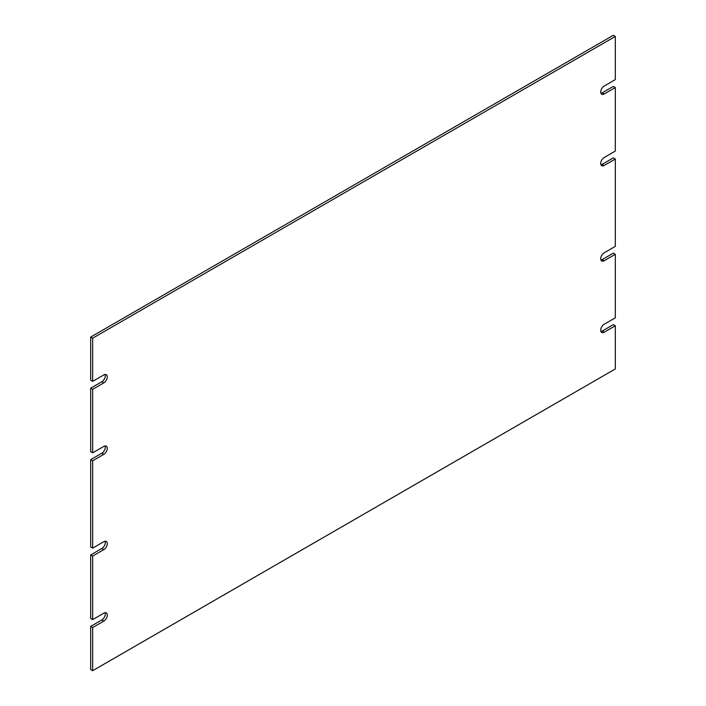 <?xml version="1.0" encoding="UTF-8"?>
<svg xmlns="http://www.w3.org/2000/svg" width="706" height="706" viewBox="0 0 706 706"><rect width="100%" height="100%" fill="white"/><g stroke="black" fill="none" stroke-linecap="round" stroke-linejoin="round"><path stroke-width="1.06" d="M92.662 460.771L103.835 454.329A4.863 2.806 120 0 0 107.012 450.04A4.863 2.806 120 0 0 106.262 446.139A4.863 2.806 120 0 0 103.835 446.386L92.662 452.828L92.662 389.306L103.835 382.855A4.863 2.806 120 0 0 107.012 378.575A4.863 2.806 120 0 0 106.262 374.674A4.863 2.806 120 0 0 103.835 374.912L92.662 381.364L92.662 338.192L615.314 36.447L615.314 79.61L604.151 86.061A4.863 2.806 120 0 0 600.974 90.342A4.863 2.806 120 0 0 601.715 94.242A4.863 2.806 120 0 0 604.151 94.004L615.314 87.553L615.314 151.075L604.151 157.526A4.863 2.806 120 0 0 600.974 161.815A4.863 2.806 120 0 0 601.715 165.707A4.863 2.806 120 0 0 604.151 165.469L615.314 159.018L615.314 246.368L604.133 252.827A4.863 2.806 120 0 0 600.974 257.116A4.863 2.806 120 0 0 601.715 260.999A4.863 2.806 120 0 0 604.133 260.77L615.314 254.31L615.314 317.841L604.151 324.283A4.863 2.806 120 0 0 600.974 328.572A4.863 2.806 120 0 0 601.715 332.473A4.863 2.806 120 0 0 604.151 332.226L615.314 325.784L615.314 368.947L92.662 670.7L92.662 627.537L103.835 621.086A4.863 2.806 120 0 0 107.012 616.797A4.863 2.806 120 0 0 106.262 612.905A4.863 2.806 120 0 0 103.835 613.143L92.662 619.594L92.662 556.063L103.844 549.603A4.863 2.806 120 0 0 107.012 545.323A4.863 2.806 120 0 0 106.262 541.431A4.863 2.806 120 0 0 103.844 541.67L92.662 548.121L92.662 460.771L90.686 459.632L101.849 453.181A4.863 2.806 120 0 0 105.062 445.936M90.686 459.632L90.686 546.982L92.662 548.121M92.662 556.063L90.686 554.925L101.867 548.465A4.863 2.806 120 0 0 105.062 541.228M90.686 554.925L90.686 618.447L92.662 619.594M92.662 627.537L90.686 626.39L101.849 619.939A4.863 2.806 120 0 0 105.062 612.693M90.686 626.39L90.686 669.553L92.662 670.7M600.938 331.529A4.863 2.806 120 0 0 602.165 331.088L613.337 324.636L615.314 325.784M600.938 260.064A4.863 2.806 120 0 0 602.156 259.623L613.337 253.172L615.314 254.31M600.938 164.772A4.863 2.806 120 0 0 602.165 164.321L613.337 157.879L615.314 159.018M600.938 93.307A4.863 2.806 120 0 0 602.165 92.857L613.337 86.406L615.314 87.553M92.662 338.192L90.686 337.053L613.337 35.3L615.314 36.447M90.686 337.053L90.686 380.216L92.662 381.364M92.662 389.306L90.686 388.159L101.849 381.717A4.863 2.806 120 0 0 105.062 374.471M90.686 388.159L90.686 451.69L92.662 452.828M103.835 454.329L101.849 453.181M103.844 549.603L101.867 548.465M103.835 621.086L101.849 619.939M602.165 331.088L604.151 332.226M602.156 259.623L604.133 260.77M602.165 164.321L604.151 165.469M602.165 92.857L604.151 94.004M103.835 382.855L101.849 381.717"/></g></svg>
